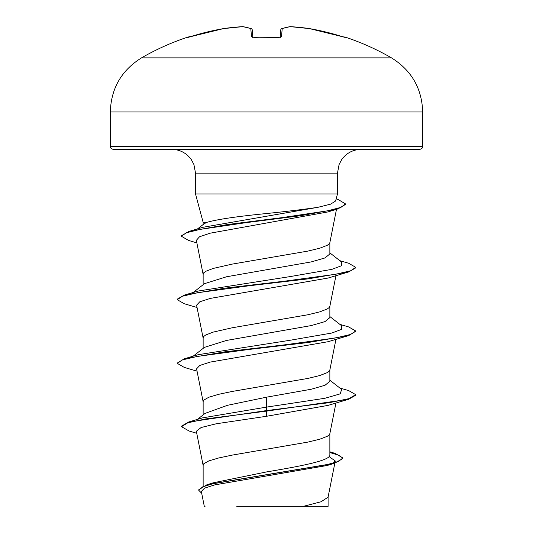 <?xml version="1.0" encoding="UTF-8"?>
<svg xmlns="http://www.w3.org/2000/svg" width="533" height="533" viewBox="0 0 533 533"><rect width="100%" height="100%" fill="white"/><g stroke="black" fill="none" stroke-linecap="round" stroke-linejoin="round"><path stroke-width="0.8" d="M242.768 26.65A1.339 0.52 86.8 0 0 242.728 26.65A1.339 0.52 86.8 0 0 242.675 26.663A249.73 229.843 -102.9 0 0 223.52 28.602L187.616 37.157A249.91 249.91 0 0 0 141.545 57.857L391.455 57.857A249.91 249.91 0 0 0 345.384 37.157L342.732 36.764A249.844 248.891 180 0 0 309.48 28.602L309.48 28.602A249.73 229.843 102.9 0 0 290.325 26.663A249.73 95.207 95.4 0 0 282.204 28.602L281.491 36.764L278.819 37.437A249.271 230.296 180 0 0 266.5 37.157A249.271 230.296 180 0 0 254.181 37.437L254.194 37.437M187.616 37.157A1.339 1.339 0 0 1 188.662 37.237M254.181 37.437L251.509 36.764L250.796 28.602A249.73 95.207 -95.4 0 0 242.675 26.663A1.339 1.233 97.6 0 1 242.981 26.657A1.339 1.339 0 0 0 242.728 26.65L223.554 28.595A1.339 0.52 81.6 0 0 223.52 28.602L223.52 28.602A249.844 248.891 180 0 0 190.268 36.764M110.304 146.655L111.077 148.534L112.983 149.333L420.017 149.333L421.923 148.534L422.696 146.655L422.696 111.97L110.304 111.97L110.304 146.655L422.696 146.655M197.55 228.89L204.112 223.787L206.831 222.341L203.133 222.341L195.524 193.959L195.524 173.132L337.476 173.132L339.081 164.55L341.693 159.6C346.543 152.971 353.066 149.553 361.274 149.333M206.831 222.341C217.364 219.356 237.252 216.418 266.5 213.54C286.867 211.441 304.01 209.369 317.921 207.317L330.627 204.146L335.583 201.014L337.476 193.959L195.524 193.959M193.173 292.504L204.465 283.683L226.532 276.767L311.319 261.89L325.05 257.912L329.867 253.935L329.867 242.555M203.133 284.729L203.133 274.228L203.773 272.783L205.698 271.33L213.187 268.439L232.241 264.101L308.001 251.076L319.813 248.185L327.302 245.287L329.227 243.841L329.84 242.715L336.483 209.329M203.133 486.123L203.133 465.229L203.773 463.783L208.856 460.892L218.61 457.994L232.241 455.102L308.001 442.077L319.813 439.185L327.302 436.294L329.227 434.841L329.84 433.722L335.95 403.008M329.867 451.797L335.304 453.456L342.859 457.974L338.735 461.325L326.949 464.676L206.857 484.79L213.12 482.825L266.5 471.938C300.292 466.255 330.713 460.579 329.867 454.869L329.867 433.556M197.457 419.378L205.045 413.395L227.518 405.3L266.5 397.185L311.325 389.223L325.05 385.246L329.867 381.268L329.867 369.889M203.133 414.907L203.133 401.562L203.773 400.116L208.856 397.225L218.61 394.327L232.241 391.435L308.001 378.41L319.813 375.518L327.302 372.62L329.227 371.175L329.84 370.049L335.95 339.341M193.173 356.177L204.459 347.356L226.518 340.434L311.292 325.563L325.037 321.579L329.867 317.601L329.867 306.222M203.133 348.395L203.133 337.895L203.773 336.45L205.698 335.004L213.187 332.106L232.241 327.768L308.001 314.743L319.813 311.852L327.302 308.953L329.227 307.508L329.84 306.382L335.95 275.668M329.088 456.574L335.27 460.992L333.118 463.17M342.859 457.974L342.859 458.5L334.557 463.29L327.189 465.489L214.779 484.877L204.472 488.168L201.341 491.486L204.299 506.35L205.038 506.35M328.095 496.863L328.095 506.35L236.765 506.35M303.304 506.35L321.046 501.773L328.061 497.196L334.831 463.21M266.5 397.185L266.5 407.112L202.274 417.919L188.555 422.043L181.513 426.173L181.513 426.7L189.148 431.044L196.737 433.269M329.867 453.996L329.867 454.869M329.867 380.229L341.693 389.463L340.161 393.874L324.877 398.291L266.5 407.112L266.5 410.583L188.555 422.043M206.857 484.79L198.762 489.76L198.762 490.287L201.701 493.291M348.682 399.257L328.022 405.393L266.5 416.286L266.5 411.116L348.682 399.257L355.751 395.193L355.751 394.667L348.962 398.644L329.621 402.622L266.5 410.583L266.5 411.116L205.891 418.905L187.796 422.802L181.513 426.7M329.867 452.55L339.268 455.395L342.832 458.24M334.557 463.29L213.546 483.538L202.527 486.915L198.762 490.287M266.5 416.286L216.198 423.782L201.128 427.519L196.337 431.25L203.16 465.556M196.864 242.901L188.529 240.416L181.413 236.259L186.19 232.834L199.922 229.417L246.692 222.567L300.579 215.718L338.002 208.876L327.868 211.947L210.002 233.221L199.509 236.772L196.357 240.323L203.16 274.548M197.05 307.501L184.318 303.757L177.249 299.693L182.439 296.221L197.397 292.75L248.738 285.808L308.087 278.866L348.675 271.923L328.028 278.059L210.388 298.387L199.795 301.771L196.584 305.162L203.16 338.215M197.05 371.175L184.325 367.424L177.249 363.359L182.439 359.888L197.397 356.417L248.738 349.475L308.101 342.532L348.682 335.59L328.035 341.72L210.388 362.054L199.795 365.438L196.584 368.829L203.16 401.889M177.276 363.1L184.325 358.769L198.129 354.698L290.205 340.247L331.886 333.018L341.506 329.407L341.693 325.79L329.867 316.562M177.249 299.693L177.249 299.16L184.311 295.102L198.116 291.038L290.179 276.58L331.872 269.358L341.506 265.74L341.7 262.129L329.867 252.895M181.413 236.259L181.413 235.733L188.949 231.422L202.9 227.298L317.921 207.317M355.751 394.667L348.689 390.609L339.827 388.011M184.325 358.769L224.913 351.827L284.262 344.884L335.597 337.942L350.561 334.471L355.751 331L348.682 326.936L339.827 324.344M184.311 295.102L224.893 288.16L284.262 281.217L335.61 274.275L350.567 270.804L355.751 267.333L348.675 263.269L339.827 260.67M188.949 231.422L227.478 224.54L281.844 217.664L327.788 210.788L340.967 207.35L345.497 203.906L338.109 199.489L336.15 198.916M348.682 335.59L355.724 331.266M348.675 271.923L355.751 267.859L355.751 267.333M338.002 208.876L345.497 204.439L345.497 203.906M251.656 28.849A1.339 1.219 109 0 0 250.796 28.602A1.339 1.319 175 0 1 252.209 29.801L252.869 37.29M280.131 37.29L280.791 29.801A1.339 1.319 -175 0 1 282.204 28.602A1.339 1.219 -109 0 0 281.344 28.849M290.325 26.663A1.339 0.52 93.2 0 0 290.272 26.65A1.339 1.339 0 0 0 290.019 26.657L281.684 28.655L290.019 26.657A1.339 1.233 -97.6 0 1 290.325 26.663A1.339 0.52 -86.8 0 0 290.272 26.65L309.446 28.595L290.272 26.65A1.339 1.339 0 0 0 290.019 26.657M345.264 37.437A1.339 1.339 -157.5 0 0 344.851 37.37L343.019 36.85M342.732 36.764L309.48 28.602A1.339 0.52 -81.6 0 0 309.446 28.595A1.339 1.339 0 0 1 309.48 28.602L342.726 36.757M188.076 37.383L190.274 36.757L188.149 37.377A1.339 1.339 157.5 0 0 187.736 37.437M281.491 36.764A1.339 1.273 -175 0 0 280.265 37.37M278.819 37.437L252.522 37.19L252.922 37.916M252.742 37.37A1.339 1.273 175 0 0 251.509 36.764M280.078 37.916L280.478 37.19L252.522 37.19M391.455 57.857C411.503 70.329 421.916 88.365 422.696 111.97M195.524 173.132L193.919 164.55L191.307 159.6C186.457 152.971 179.934 149.553 171.726 149.333M337.476 193.959L337.476 173.132M335.27 460.992L334.944 462.644M203.133 224.553L203.133 222.341M177.249 363.359L177.249 362.833M355.751 331.533L355.751 331M141.545 57.857C121.497 70.329 111.084 88.365 110.304 111.97M242.981 26.657L251.316 28.655L242.981 26.657A1.339 1.339 0 0 0 242.728 26.65L223.554 28.595A1.339 1.339 0 0 0 223.52 28.602L190.274 36.757M345.384 37.157L344.338 37.237M281.684 28.655A1.339 1.339 0 0 0 280.791 29.781M252.209 29.781A1.339 1.339 0 0 0 251.316 28.655"/></g></svg>
